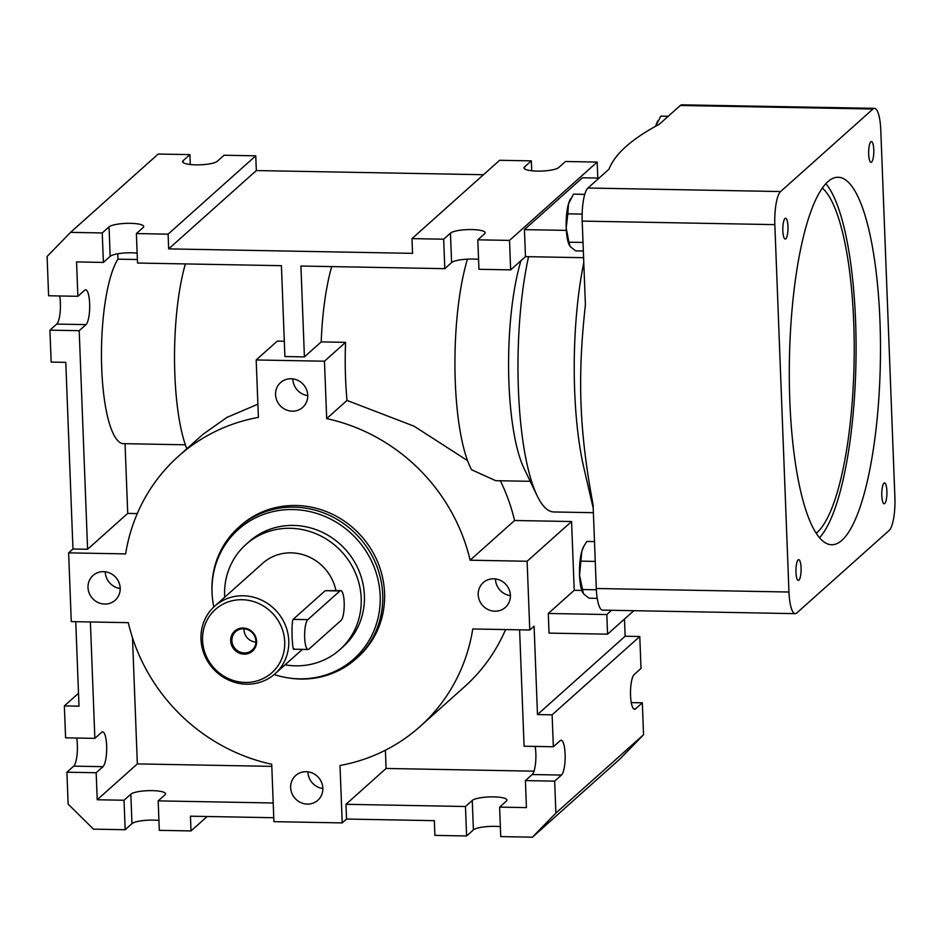 <?xml version="1.0" encoding="UTF-8"?>
<svg xmlns="http://www.w3.org/2000/svg" width="942" height="942" viewBox="0 0 942 942"><rect width="100%" height="100%" fill="white"/><g stroke="black" fill="none" stroke-linecap="round" stroke-linejoin="round"><path stroke-width="1.41" d="M594.496 541.603L586.807 541.462L583.887 546.172L581.815 551.27L579.542 575.291A25.175 6.229 -89 0 1 581.815 551.27A25.175 6.229 -89 0 1 583.381 547.149A25.175 6.229 -89 0 1 583.581 546.784M582.639 592.471A25.175 6.229 -89 0 1 582.556 592.306A25.175 6.229 -89 0 1 579.542 575.291L583.451 593.801L588.986 598.17L597.204 598.323M595.262 561.408L581.179 561.149M596.357 589.774L582.274 589.515M668.243 116.278L660.778 116.137L655.691 126.275A25.175 6.229 -89 0 1 655.785 125.945A25.175 6.229 -89 0 1 657.339 121.824A25.175 6.229 -89 0 1 657.54 121.471M125.639 553.896A181.253 171.173 48.2 0 1 178.427 456.269A181.253 171.173 48.2 0 1 258.391 417.365L256.189 359.962L324.472 361.21L326.686 418.613A181.253 171.173 48.2 0 1 470.117 560.207L527.12 561.244L529.769 630.01L472.766 628.973A181.253 171.173 48.2 0 1 419.967 726.588A181.253 171.173 48.2 0 1 340.003 765.505L342.217 822.908L273.922 821.659L271.72 764.256A181.253 171.173 48.2 0 1 128.289 622.662L71.274 621.614L68.636 552.86L125.639 553.896M238.644 527.39L240.493 525.73A88.112 83.214 48.2 0 1 331.454 513.802A88.112 83.214 48.2 0 1 384.56 593.001A88.112 83.214 48.2 0 1 357.913 657.139L356.052 658.788A88.112 83.214 -131.8 0 0 359.397 537.647A88.112 83.214 -131.8 0 0 238.644 527.39A88.112 83.214 -131.8 0 0 212.115 593.778L212.174 594.873A86.758 81.93 -131.8 0 0 213.822 606.978M493.679 578.8A16.615 15.696 48.2 0 1 509.151 589.574A16.615 15.696 48.2 0 1 505.371 607.39A16.615 15.696 48.2 0 1 482.598 605.459A16.615 15.696 48.2 0 1 483.234 582.615A16.615 15.696 48.2 0 1 493.679 578.8M322.847 788.195A16.615 15.696 48.2 0 1 317.819 800.288A16.615 15.696 48.2 0 1 295.046 798.357A16.615 15.696 48.2 0 1 295.682 775.513A16.615 15.696 48.2 0 1 312.826 773.264A16.615 15.696 48.2 0 1 322.847 788.195M104.727 604.069A16.615 15.696 48.2 0 1 89.254 593.295A16.615 15.696 48.2 0 1 93.034 575.468A16.615 15.696 48.2 0 1 115.807 577.411A16.615 15.696 48.2 0 1 115.171 600.254A16.615 15.696 48.2 0 1 104.727 604.069M275.559 394.674A16.615 15.696 48.2 0 1 280.586 382.57A16.615 15.696 48.2 0 1 303.359 384.513A16.615 15.696 48.2 0 1 302.723 407.356A16.615 15.696 48.2 0 1 285.567 409.605A16.615 15.696 48.2 0 1 275.559 394.674M597.793 178.05L597.181 162.071L509.516 240.398L510.646 269.871L478.948 269.294L477.818 239.821L509.516 240.398M599.077 178.073L582.462 177.767L524.435 229.613L525.471 256.636L510.646 269.871M597.181 162.071L565.483 161.494L558.688 167.558A17.627 3.815 177.8 0 1 539.519 171.114A17.627 3.815 177.8 0 1 524.011 167.923A17.627 3.815 177.8 0 1 524.541 166.934L531.335 160.87L499.637 160.281L411.972 238.62L443.67 239.197L450.464 233.133A17.627 3.815 177.8 0 1 469.634 229.565A17.627 3.815 177.8 0 1 485.142 232.768A17.627 3.815 177.8 0 1 484.612 233.757L477.818 239.821M483.482 174.717L256.33 170.561L168.665 248.888L412.537 253.351L411.972 238.62M256.33 170.561L255.753 155.819L168.1 234.158L168.665 248.888M255.753 155.819L224.055 155.242L217.261 161.306A17.627 3.815 177.8 0 1 198.091 164.862A17.627 3.815 177.8 0 1 182.583 161.671A17.627 3.815 177.8 0 1 183.125 160.682L189.907 154.618L158.209 154.041L70.544 232.368L102.242 232.945L109.036 226.881A17.627 3.815 177.8 0 1 128.218 223.325A17.627 3.815 177.8 0 1 143.714 226.516A17.627 3.815 177.8 0 1 143.184 227.505L136.39 233.569L168.1 234.158M137.143 253.139A17.627 3.815 -2.2 0 0 110.167 256.354L103.385 262.418L76.549 261.923L77.88 296.306L48.607 295.776L47.1 256.483L70.544 232.368M78.504 693.265L64.362 705.899L78.998 706.17L75.749 621.696M158.939 820.447A17.627 3.815 -2.2 0 0 131.962 823.649L125.168 829.725L93.47 829.137L68.142 804.138L66.917 772.204L73.7 766.14A17.627 4.357 91 0 0 76.655 738.033M90.385 621.967L94.859 738.363L65.587 737.833L64.362 705.899M273.781 817.715L190.449 816.196L191.014 830.926L159.316 830.349L158.185 800.877L273.215 802.984M207.169 816.502L191.014 830.926M500.355 826.687A17.627 3.815 -2.2 0 0 473.39 829.902L466.596 835.966L434.898 835.389L434.333 820.659L346.538 819.045L342.217 822.908M532.442 837.179L620.107 758.84L643.551 734.736L555.886 813.064L532.442 837.179L500.744 836.59L499.613 807.129L526.437 807.612L525.4 780.6L532.183 774.536A17.627 4.357 91 0 0 535.138 746.417M643.551 734.736L642.326 702.803L635.532 708.879A17.627 4.357 -89 0 1 634.555 709.302A17.627 4.357 -89 0 1 630.504 693.583A17.627 4.357 -89 0 1 634.213 674.496L641.007 668.42L639.783 636.498L625.147 636.227L537.482 714.566L552.118 714.825L553.343 746.759L560.137 740.683A17.627 4.357 -89 0 1 561.114 740.259A17.627 4.357 -89 0 1 565.165 755.979A17.627 4.357 -89 0 1 561.456 775.066L554.661 781.142L525.4 780.6M639.783 636.498L552.118 714.825M524.435 229.613L566.33 230.39M525.471 256.636L583.593 257.696M77.88 296.306L84.662 290.242A17.627 4.357 -89 0 1 85.651 289.818A17.627 4.357 -89 0 1 89.69 305.526A17.627 4.357 -89 0 1 85.981 324.625L79.199 330.689L87.594 549.257L72.958 548.998L65.787 362.352L51.162 362.081L49.926 330.159L56.72 324.083A17.627 4.357 91 0 0 59.676 295.976M520.973 260.651A125.875 31.145 91 0 0 523.94 468.209L537.034 495.551A156.078 38.622 91 0 0 553.825 511.965L593.389 512.683M528.568 256.695A156.078 38.622 91 0 0 537.034 495.551M467.479 259.144A125.875 31.145 91 0 0 471.565 469.74L495.68 480.679L530.216 481.315M583.781 262.665A156.078 38.622 91 0 0 583.816 467.632L593.213 508.15M257.884 404.189L226.916 417.4L203.083 434.25L178.427 456.269M137.391 259.521L117.95 259.168L117.75 253.798M185.339 444.789L123.449 443.658A95.66 23.668 -89 0 1 101.63 365.837A95.66 23.668 -89 0 1 117.95 259.168M553.343 746.759L524.082 746.217L519.607 629.821M185.386 263.913A115.807 28.66 91 0 0 186.81 448.781M87.594 549.257L127.723 513.402L137.285 513.578M127.723 513.402L125.039 443.682M271.802 766.364L137.344 763.903L132.492 637.734M470.117 560.207L514.567 520.49A181.253 171.173 -131.8 0 0 500.343 480.773M514.567 520.49L571.57 521.527L574.22 590.293L581.803 590.434M419.967 726.588L464.418 686.871A181.253 171.173 -131.8 0 0 505.571 629.574M385.396 750.221L386.09 768.46L345.973 804.315L465.466 806.505L472.26 800.429A17.627 3.815 177.8 0 1 491.43 796.873A17.627 3.815 177.8 0 1 506.937 800.064A17.627 3.815 177.8 0 1 506.396 801.053L499.613 807.129M533.996 771.168L386.09 768.46M467.526 460.626L414.186 426.243L347.033 400.432L326.686 418.613M137.344 763.903L97.214 799.758L124.038 800.253L130.832 794.188A17.627 3.815 177.8 0 1 150.013 790.621A17.627 3.815 177.8 0 1 165.509 793.823A17.627 3.815 177.8 0 1 164.98 794.812L158.185 800.877M79.199 330.689L49.926 330.159M529.769 630.01L534.09 626.147L537.482 714.566M625.147 636.227L624.487 619.059M256.189 359.962L277.289 341.098L284.307 341.228M72.958 548.998L68.636 552.86M345.973 804.315L346.538 819.045M571.57 521.527L527.12 561.244M331.714 266.598A115.807 28.66 91 0 0 321.187 341.911L345.573 342.346A115.807 28.66 91 0 0 347.033 400.432M345.573 342.346L324.472 361.21M321.187 341.911L304.407 356.9L284.896 356.547L281.411 265.679L137.52 263.042L136.39 233.569M478.571 259.391A17.627 3.815 -2.2 0 0 451.595 262.594L444.801 268.67L300.922 266.033L304.407 356.9M795.248 613.642L602.586 610.122A27.695 6.853 -89 0 1 596.298 588.503L593.083 504.794C579.33 431.047 577.293 378.154 585.406 304.819L582.191 221.099A27.695 6.853 -89 0 1 587.938 188.023L608.979 169.219C614.808 154.041 631.564 139.075 659.247 124.297L680.301 105.492A27.695 6.853 -89 0 1 681.843 104.821L874.506 108.354A27.695 6.853 -89 0 1 880.782 129.972L894.9 497.364A27.695 6.853 -89 0 1 889.142 530.452L796.791 612.971A27.695 6.853 -89 0 1 795.248 613.642A27.695 6.853 -89 0 1 788.96 592.023L774.842 224.632A27.695 6.853 -89 0 1 780.6 191.544L872.963 109.025A27.695 6.853 -89 0 1 874.506 108.354M633.86 610.687L607.566 634.178L606.813 614.537L611.57 610.286M606.813 614.537L548.291 613.466L574.22 590.293M607.566 634.178L549.045 633.106L548.291 613.466M444.801 268.67L443.67 239.197M531.335 160.87L531.724 170.761M103.385 262.418L102.242 232.945M189.907 154.618L190.296 164.52M94.859 738.363L101.642 732.299A17.627 4.357 -89 0 1 102.631 731.863A17.627 4.357 -89 0 1 106.681 747.583A17.627 4.357 -89 0 1 102.972 766.682L96.178 772.746L97.214 799.758M96.178 772.746L66.917 772.204M466.596 835.966L465.466 806.505M125.168 829.725L124.038 800.253M554.661 781.142L555.886 813.064M631.27 702.602L642.326 702.803M510.411 595.638A16.615 15.696 48.2 0 1 495.48 578.93M322.859 788.536A16.615 15.696 48.2 0 1 307.928 771.828M120.211 588.491A16.615 15.696 48.2 0 1 105.28 571.794M307.763 395.593A16.615 15.696 48.2 0 1 292.844 379.226A16.615 15.696 48.2 0 1 292.832 378.896M274.181 674.531A86.758 81.93 -131.8 0 0 286.027 677.522A86.758 81.93 -131.8 0 0 299.368 678.829A86.758 81.93 -131.8 0 0 380.168 595.733A86.758 81.93 -131.8 0 0 291.761 509.54A86.758 81.93 -131.8 0 0 212.174 594.873M224.691 597.24A70.485 66.564 48.2 0 1 224.62 595.815A70.485 66.564 48.2 0 1 245.933 544.5L249.147 541.626A70.485 66.564 48.2 0 1 345.749 549.834A70.485 66.564 48.2 0 1 343.076 646.754L339.874 649.627A70.485 66.564 48.2 0 1 285.073 664.828M286.027 677.522L287.098 677.71A88.112 83.214 -131.8 0 0 300.651 679.041A88.112 83.214 -131.8 0 0 356.052 658.788M801.077 567.767A10.409 2.579 -89 0 1 798.333 580.449A10.409 2.579 -89 0 1 795.966 572.324A10.409 2.579 -89 0 1 798.71 559.642A10.409 2.579 -89 0 1 801.077 567.767M886.893 491.076A10.409 2.579 -89 0 1 884.149 503.77A10.409 2.579 -89 0 1 881.794 495.645A10.409 2.579 -89 0 1 884.538 482.952A10.409 2.579 -89 0 1 886.893 491.076M873.776 149.672A10.409 2.579 -89 0 1 871.032 162.354A10.409 2.579 -89 0 1 868.677 154.229A10.409 2.579 -89 0 1 871.421 141.547A10.409 2.579 -89 0 1 873.776 149.672M787.959 226.363A10.409 2.579 -89 0 1 785.216 239.044A10.409 2.579 -89 0 1 782.849 230.92A10.409 2.579 -89 0 1 785.593 218.238A10.409 2.579 -89 0 1 787.959 226.363M879.946 320.727A183.772 45.475 -89 0 1 831.515 544.747A183.772 45.475 -89 0 1 789.408 360.162A183.772 45.475 -89 0 1 838.239 177.261A183.772 45.475 -89 0 1 879.946 320.727M819.446 537.788A183.772 45.475 91 0 0 855.548 320.28A183.772 45.475 91 0 0 825.922 183.761M816.113 533.29A176.225 43.603 91 0 0 853.699 321.94A176.225 43.603 91 0 0 822.425 188.129M569.298 245.167A25.175 6.229 -89 0 1 569.203 244.991A25.175 6.229 -89 0 1 566.201 227.988A25.175 6.229 -89 0 1 568.473 203.955A25.175 6.229 -89 0 1 570.04 199.845A25.175 6.229 -89 0 1 570.24 199.48M583.333 251.008L575.644 250.866L570.11 246.498L568.921 242.2L583.004 242.459M582.144 214.105L567.838 213.846L566.201 227.988L568.921 242.2M584.782 194.358L573.466 194.146L568.473 203.955L567.838 213.846M244.143 654.137A13.388 12.646 -131.8 0 0 254.623 634.755A13.388 12.646 -131.8 0 0 232.156 634.343A13.388 12.646 -131.8 0 0 244.143 654.137M244.355 652.936A12.376 11.693 48.2 0 1 232.827 644.905A12.376 11.693 48.2 0 1 235.641 631.635A12.376 11.693 48.2 0 1 252.597 633.071A12.376 11.693 48.2 0 1 252.138 650.086A12.376 11.693 48.2 0 1 244.355 652.936M244.002 628.809A12.376 11.693 -131.8 0 0 255.871 642.103M284.72 641.832A42.402 40.047 48.2 0 1 224.479 676.533A42.402 40.047 48.2 0 1 221.723 604.882A42.402 40.047 48.2 0 1 284.72 641.832M245.933 544.5A70.485 66.564 48.2 0 1 342.547 552.707A70.485 66.564 48.2 0 1 339.874 649.627M335.905 590.504A45.31 42.79 -131.8 0 0 306.044 555.686A45.31 42.79 -131.8 0 0 262.712 563.269L214.682 606.189A45.31 42.79 48.2 0 1 261.464 600.054A45.31 42.79 48.2 0 1 288.77 640.784A45.31 42.79 48.2 0 1 275.064 673.766A45.31 42.79 48.2 0 1 246.569 684.186A45.31 42.79 48.2 0 1 204.379 654.772A45.31 42.79 48.2 0 1 214.682 606.189M307.81 619.648A15.107 3.733 91 0 0 304.631 636.015A15.107 3.733 91 0 0 308.093 649.485A15.107 3.733 91 0 0 308.941 649.12L341.039 620.437A15.107 3.733 91 0 0 344.219 604.069A15.107 3.733 91 0 0 340.757 590.599A15.107 3.733 91 0 0 339.909 590.964L307.81 619.648L293.103 619.377C291.031 622.78 292.232 654.089 294.234 648.85M293.103 619.377L325.202 590.693L340.757 590.599M451.595 262.594L450.464 233.133M110.167 256.354L109.036 226.881M524.623 168.865L524.541 166.934M183.195 162.613L183.125 160.682M85.981 324.625L56.72 324.083M102.972 766.682L73.7 766.14M472.26 800.429L473.39 829.902M130.832 794.188L131.962 823.649M532.183 774.536L561.456 775.066M635.532 708.879L633.589 708.843M780.6 191.544L587.938 188.023M680.301 105.492L872.963 109.025M788.96 592.023L596.298 588.503M582.191 221.099L774.842 224.632M339.909 590.964L325.202 590.693M583.381 547.149L583.887 546.172M657.339 121.824L657.857 120.847M570.04 199.845L570.546 198.856M308.093 649.485L293.527 649.215M302.358 649.379L275.064 673.766"/></g></svg>
